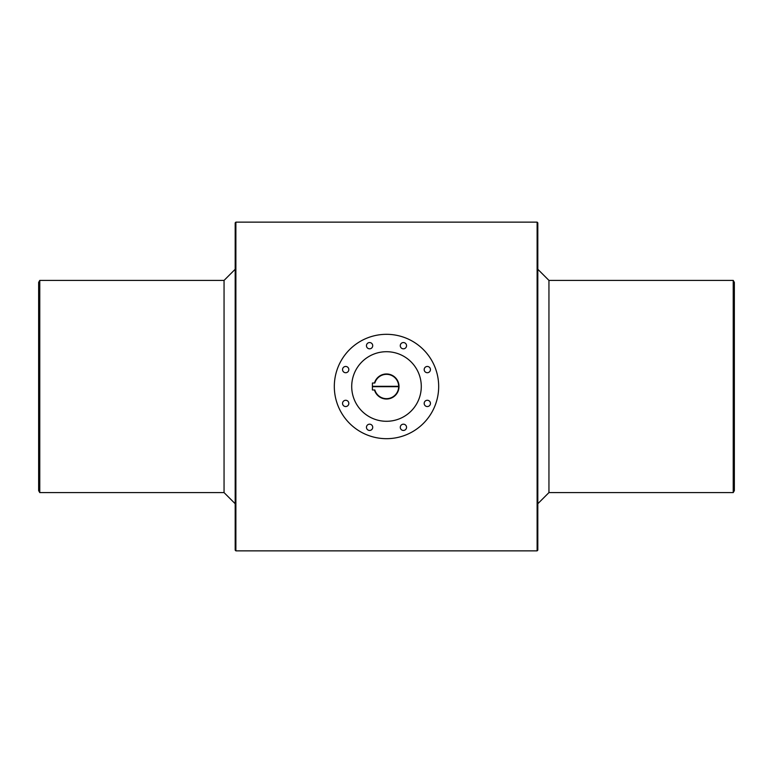 <?xml version="1.0" encoding="UTF-8"?>
<svg xmlns="http://www.w3.org/2000/svg" width="773" height="773" viewBox="0 0 773 773"><rect width="100%" height="100%" fill="white"/><g stroke="black" fill="none" stroke-linecap="round" stroke-linejoin="round"><path stroke-width="1.16" d="M235.881 222.141L235.881 550.859L537.119 550.859L537.119 222.141L235.881 222.141L235.185 222.837L235.185 550.163L235.881 550.859M537.119 550.859L537.815 550.163L537.815 222.837L537.119 222.141M39.771 280.406L38.65 282.358L38.65 490.642L39.771 492.594L39.771 280.406L224.054 280.406L224.054 492.594L235.185 503.725M438.678 386.5A52.178 52.178 0 0 1 360.411 431.692A52.178 52.178 0 0 1 360.411 341.308A52.178 52.178 0 0 1 438.678 386.5M427.314 406.54A3.131 3.131 0 0 0 430.03 401.844A3.131 3.131 0 0 0 424.599 401.844A3.131 3.131 0 0 0 427.314 406.54M429.527 371.803A3.131 3.131 0 0 0 428.126 366.566A3.131 3.131 0 0 0 424.29 370.402A3.131 3.131 0 0 0 429.527 371.803M406.54 345.686A3.131 3.131 0 0 0 401.844 342.97A3.131 3.131 0 0 0 401.844 348.401A3.131 3.131 0 0 0 406.54 345.686M371.803 343.473A3.131 3.131 0 0 0 366.566 344.874A3.131 3.131 0 0 0 370.402 348.71A3.131 3.131 0 0 0 371.803 343.473M345.686 366.46A3.131 3.131 0 0 0 342.97 371.156A3.131 3.131 0 0 0 348.401 371.156A3.131 3.131 0 0 0 345.686 366.46M343.473 401.197A3.131 3.131 0 0 0 344.874 406.434A3.131 3.131 0 0 0 348.71 402.598A3.131 3.131 0 0 0 343.473 401.197M366.46 427.314A3.131 3.131 0 0 0 371.156 430.03A3.131 3.131 0 0 0 371.156 424.599A3.131 3.131 0 0 0 366.46 427.314M401.197 429.527A3.131 3.131 0 0 0 406.434 428.126A3.131 3.131 0 0 0 402.598 424.29A3.131 3.131 0 0 0 401.197 429.527M421.285 386.5A34.785 34.785 0 0 1 369.108 416.628A34.785 34.785 0 0 1 369.108 356.372A34.785 34.785 0 0 1 421.285 386.5M734.35 386.5L734.35 282.358L733.229 280.406L733.229 492.594L734.35 490.642L734.35 386.5M733.229 492.594L548.946 492.594L548.946 280.406L733.229 280.406M374.47 389.979A12.523 12.523 0 0 0 399.023 386.674L372.412 386.674L372.412 389.979L374.837 389.979A12.175 12.175 0 0 0 398.675 386.674L399.023 386.674A12.523 12.523 0 0 0 374.47 383.022M374.837 383.022L372.412 383.022L372.412 386.326L398.675 386.326A12.175 12.175 0 0 0 374.837 383.022M39.771 492.594L224.054 492.594M224.054 280.406L235.185 269.275M548.946 280.406L537.815 269.275M548.946 492.594L537.815 503.725"/></g></svg>

